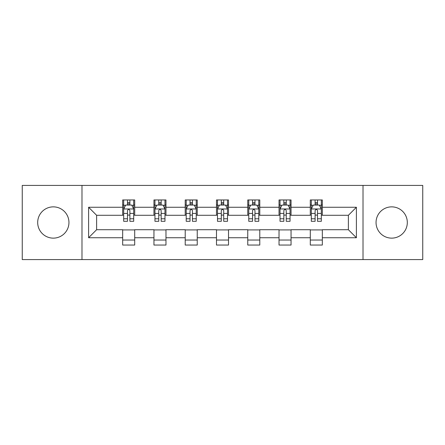 <?xml version="1.0" encoding="UTF-8"?>
<svg xmlns="http://www.w3.org/2000/svg" width="445" height="445" viewBox="0 0 445 445"><rect width="100%" height="100%" fill="white"/><g stroke="black" fill="none" stroke-linecap="round" stroke-linejoin="round"><path stroke-width="0.67" d="M391.678 206.864A15.636 15.636 0 0 0 376.047 222.5A15.636 15.636 0 0 0 391.678 238.136A15.636 15.636 0 0 0 407.314 222.5A15.636 15.636 0 0 0 391.678 206.864M53.322 206.864A15.636 15.636 0 0 0 37.686 222.5A15.636 15.636 0 0 0 53.322 238.136A15.636 15.636 0 0 0 68.953 222.5A15.636 15.636 0 0 0 53.322 206.864M363.014 259.585L422.75 259.585L422.75 185.415L363.014 185.415L363.014 259.585L81.986 259.585L81.986 185.415L22.25 185.415L22.25 259.585L81.986 259.585M363.014 185.415L81.986 185.415M322.325 207.264L322.325 199.95L310.299 199.95L310.299 207.264L291.052 207.264L291.052 199.95L279.026 199.95L279.026 207.264L259.785 207.264L259.785 199.95L247.759 199.95L247.759 207.264L228.513 207.264L228.513 199.95L216.487 199.95L216.487 207.264L197.241 207.264L197.241 199.95L185.215 199.95L185.215 207.264L165.974 207.264L165.974 199.95L153.948 199.95L153.948 207.264L134.702 207.264L134.702 199.95L122.675 199.95L122.675 207.264L88.6 207.264L88.6 237.736L96.615 229.715L122.675 229.715L122.675 245.05L134.702 245.05L134.702 229.715L153.948 229.715L153.948 245.05L165.974 245.05L165.974 229.715L185.215 229.715L185.215 245.05L197.241 245.05L197.241 229.715L216.487 229.715L216.487 245.05L228.513 245.05L228.513 229.715L247.759 229.715L247.759 245.05L259.785 245.05L259.785 229.715L279.026 229.715L279.026 245.05L291.052 245.05L291.052 229.715L310.299 229.715L310.299 245.05L322.325 245.05L322.325 229.715L348.385 229.715L348.385 215.285L322.325 215.285L322.325 207.264L356.401 207.264L356.401 237.736L322.325 237.736M310.299 237.736L291.052 237.736M279.026 237.736L259.785 237.736M247.759 237.736L228.513 237.736M216.487 237.736L197.241 237.736M185.215 237.736L165.974 237.736M153.948 237.736L134.702 237.736M122.675 237.736L88.6 237.736M310.299 207.264L310.299 215.285L291.052 215.285L291.052 207.264M279.026 207.264L279.026 215.285L259.785 215.285L259.785 207.264M247.759 207.264L247.759 215.285L228.513 215.285L228.513 207.264M216.487 207.264L216.487 215.285L197.241 215.285L197.241 207.264M185.215 207.264L185.215 215.285L165.974 215.285L165.974 207.264M153.948 207.264L153.948 215.285L134.702 215.285L134.702 207.264M122.675 207.264L122.675 215.285L96.615 215.285L88.6 207.264M96.615 215.285L96.615 229.715M356.401 237.736L348.385 229.715M348.385 215.285L356.401 207.264M122.675 204.961L123.677 204.961M127.487 204.961L129.89 204.961M133.7 204.961L134.702 204.961M122.675 215.085L123.677 215.085M127.487 215.085L129.89 215.085M133.7 215.085L134.702 215.085M122.675 229.915L134.702 229.915M122.675 240.039L134.702 240.039M153.948 229.915L165.974 229.915M153.948 240.039L165.974 240.039M153.948 204.961L154.949 204.961M158.759 204.961L161.162 204.961M164.973 204.961L165.974 204.961M153.948 215.085L154.949 215.085M158.759 215.085L161.162 215.085M164.973 215.085L165.974 215.085M185.215 229.915L197.241 229.915M185.215 240.039L197.241 240.039M185.215 204.961L186.216 204.961M190.026 204.961L192.435 204.961M196.239 204.961L197.241 204.961M185.215 215.085L186.216 215.085M190.026 215.085L192.435 215.085M196.239 215.085L197.241 215.085M216.487 229.915L228.513 229.915M216.487 240.039L228.513 240.039M216.487 204.961L217.488 204.961M221.298 204.961L223.702 204.961M227.512 204.961L228.513 204.961M216.487 215.085L217.488 215.085M221.298 215.085L223.702 215.085M227.512 215.085L228.513 215.085M247.759 229.915L259.785 229.915M247.759 240.039L259.785 240.039M247.759 204.961L248.761 204.961M252.565 204.961L254.974 204.961M258.784 204.961L259.785 204.961M247.759 215.085L248.761 215.085M252.565 215.085L254.974 215.085M258.784 215.085L259.785 215.085M279.026 229.915L291.052 229.915M279.026 240.039L291.052 240.039M279.026 204.961L280.027 204.961M283.838 204.961L286.241 204.961M290.051 204.961L291.052 204.961M279.026 215.085L280.027 215.085M283.838 215.085L286.241 215.085M290.051 215.085L291.052 215.085M310.299 229.915L322.325 229.915M310.299 240.039L322.325 240.039M310.299 204.961L311.3 204.961M315.11 204.961L317.513 204.961M321.323 204.961L322.325 204.961M310.299 215.085L311.3 215.085M315.11 215.085L317.513 215.085M321.323 215.085L322.325 215.085M129.89 202.553L127.487 202.553M133.7 218.784L129.89 218.784L129.89 221.298L133.7 221.298L133.7 209.072L131.698 205.062L125.685 205.062L123.677 209.072L123.677 221.298L127.487 221.298L127.487 218.784L123.677 218.784M123.677 209.072L123.677 199.95M133.7 209.072L133.7 199.95M127.487 205.062L127.487 199.95M129.89 199.95L129.89 205.062M129.89 218.784L129.89 210.574C129.089 209.028 128.288 209.028 127.487 210.574L127.487 218.784M161.162 202.553L158.759 202.553M164.973 218.784L161.162 218.784L161.162 221.298L164.973 221.298L164.973 209.072L162.965 205.062L156.952 205.062L154.949 209.072L154.949 221.298L158.759 221.298L158.759 218.784L154.949 218.784M154.949 209.072L154.949 199.95M164.973 209.072L164.973 199.95M158.759 205.062L158.759 199.95M161.162 199.95L161.162 205.062M161.162 218.784L161.162 210.574C160.361 209.028 159.56 209.028 158.759 210.574L158.759 218.784M192.435 202.553L190.026 202.553M196.239 218.784L192.435 218.784L192.435 221.298L196.239 221.298L196.239 209.072L194.237 205.062L188.224 205.062L186.216 209.072L186.216 221.298L190.026 221.298L190.026 218.784L186.216 218.784M186.216 209.072L186.216 199.95M196.239 209.072L196.239 199.95M190.026 205.062L190.026 199.95M192.435 199.95L192.435 205.062M192.435 218.784L192.435 210.574C191.634 209.028 190.833 209.028 190.026 210.574L190.026 218.784M223.702 202.553L221.298 202.553M227.512 218.784L223.702 218.784L223.702 221.298L227.512 221.298L227.512 209.072L225.509 205.062L219.491 205.062L217.488 209.072L217.488 221.298L221.298 221.298L221.298 218.784L217.488 218.784M217.488 209.072L217.488 199.95M227.512 209.072L227.512 199.95M221.298 205.062L221.298 199.95M223.702 199.95L223.702 205.062M223.702 218.784L223.702 210.574C222.901 209.028 222.1 209.028 221.298 210.574L221.298 218.784M254.974 202.553L252.565 202.553M258.784 218.784L254.974 218.784L254.974 221.298L258.784 221.298L258.784 209.072L256.776 205.062L250.763 205.062L248.761 209.072L248.761 221.298L252.565 221.298L252.565 218.784L248.761 218.784M248.761 209.072L248.761 199.95M258.784 209.072L258.784 199.95M252.565 205.062L252.565 199.95M254.974 199.95L254.974 205.062M254.974 218.784L254.974 210.574C254.173 209.028 253.372 209.028 252.565 210.574L252.565 218.784M286.241 202.553L283.838 202.553M290.051 218.784L286.241 218.784L286.241 221.298L290.051 221.298L290.051 209.072L288.049 205.062L282.035 205.062L280.027 209.072L280.027 221.298L283.838 221.298L283.838 218.784L280.027 218.784M280.027 209.072L280.027 199.95M290.051 209.072L290.051 199.95M283.838 205.062L283.838 199.95M286.241 199.95L286.241 205.062M286.241 218.784L286.241 210.574C285.445 209.028 284.639 209.028 283.838 210.574L283.838 218.784M317.513 202.553L315.11 202.553M321.323 218.784L317.513 218.784L317.513 221.298L321.323 221.298L321.323 209.072L319.315 205.062L313.302 205.062L311.3 209.072L311.3 221.298L315.11 221.298L315.11 218.784L311.3 218.784M311.3 209.072L311.3 199.95M321.323 209.072L321.323 199.95M315.11 205.062L315.11 199.95M317.513 199.95L317.513 205.062M317.513 218.784L317.513 210.574C316.712 209.028 315.911 209.028 315.11 210.574L315.11 218.784M133.65 208.972L123.727 208.972M123.677 205.301L125.562 205.301M131.815 205.301L133.7 205.301M127.487 213.411L123.677 213.411M133.7 213.411L129.89 213.411M129.89 203.832L127.487 203.832M164.923 208.972L154.999 208.972M154.949 205.301L156.835 205.301M163.087 205.301L164.973 205.301M158.759 213.411L154.949 213.411M164.973 213.411L161.162 213.411M161.162 203.832L158.759 203.832M196.189 208.972L186.266 208.972M186.216 205.301L188.102 205.301M194.359 205.301L196.239 205.301M190.026 213.411L186.216 213.411M196.239 213.411L192.435 213.411M192.435 203.832L190.026 203.832M227.462 208.972L217.538 208.972M217.488 205.301L219.374 205.301M225.626 205.301L227.512 205.301M221.298 213.411L217.488 213.411M227.512 213.411L223.702 213.411M223.702 203.832L221.298 203.832M258.734 208.972L248.811 208.972M248.761 205.301L250.641 205.301M256.899 205.301L258.784 205.301M252.565 213.411L248.761 213.411M258.784 213.411L254.974 213.411M254.974 203.832L252.565 203.832M290.001 208.972L280.077 208.972M280.027 205.301L281.913 205.301M288.165 205.301L290.051 205.301M283.838 213.411L280.027 213.411M290.051 213.411L286.241 213.411M286.241 203.832L283.838 203.832M321.273 208.972L311.35 208.972M311.3 205.301L313.185 205.301M319.438 205.301L321.323 205.301M315.11 213.411L311.3 213.411M321.323 213.411L317.513 213.411M317.513 203.832L315.11 203.832"/></g></svg>
